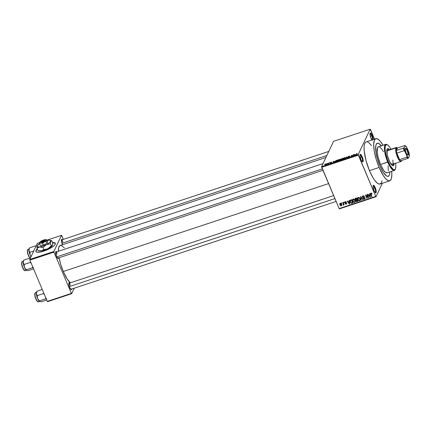 <?xml version="1.0" encoding="UTF-8"?>
<svg xmlns="http://www.w3.org/2000/svg" width="431" height="431" viewBox="0 0 431 431"><rect width="100%" height="100%" fill="white"/><g stroke="black" fill="none" stroke-linecap="round" stroke-linejoin="round"><path stroke-width="0.65" d="M362.11 161.566A3.432 0.948 71.7 0 0 361.631 157.1L362.202 156.76A3.96 1.094 -108.3 0 1 363.166 160.564A3.96 1.094 -108.3 0 1 362.449 161.835A3.96 1.094 -108.3 0 1 360.903 159.513L361.835 161.232L362.676 161.911L363.037 161.652L363.15 160.294L361.9 156.097L360.429 154.357L359.966 154.955L359.955 155.974L360.903 159.513A3.96 1.094 -108.3 0 1 360.057 154.632A3.96 1.094 -108.3 0 1 362.202 156.76L361.631 157.1A3.432 0.948 -108.3 0 1 362.148 161.555A3.432 0.948 -108.3 0 1 362.11 161.566M371.926 139.983A3.96 1.094 -108.3 0 1 370.956 138.216A3.96 1.094 -108.3 0 1 370.116 133.341A3.96 1.094 -108.3 0 1 372.26 135.463L371.689 135.808A3.432 0.948 71.7 0 0 370.013 133.755A3.432 0.948 -108.3 0 1 370.046 133.745A3.432 0.948 -108.3 0 1 371.689 135.808L370.299 136.266L371.689 135.808A3.432 0.948 -108.3 0 1 372.492 139.795A3.432 0.948 71.7 0 0 371.689 135.808L372.26 135.463A3.96 1.094 -108.3 0 1 373.23 139.552L372.26 135.463L371.323 133.745L370.277 133.125L369.987 134.122L370.439 136.767L372.201 140.301M375.185 192.512A3.432 0.948 71.7 0 0 374.706 188.051L375.277 187.706A3.96 1.094 -108.3 0 1 376.241 191.509A3.96 1.094 -108.3 0 1 375.52 192.786A3.96 1.094 -108.3 0 1 373.973 190.459L374.911 192.183L375.746 192.856L376.112 192.598L376.22 191.24L375.277 187.706L374.34 185.982L373.499 185.308L373.138 185.567L373.025 186.925L373.973 190.459A3.96 1.094 -108.3 0 1 373.133 185.578A3.96 1.094 -108.3 0 1 375.277 187.706L374.706 188.051A3.432 0.948 -108.3 0 1 375.223 192.501A3.432 0.948 -108.3 0 1 375.185 192.512M58.616 257.883A3.696 1.018 -108.3 0 1 57.959 258.498A3.696 1.018 -108.3 0 1 56.515 256.326L57.937 258.487L58.508 258.325L58.632 257.582M71.767 289.018A3.696 1.018 -108.3 0 1 71.11 289.632A3.696 1.018 -108.3 0 1 69.666 287.461L71.088 289.621L71.659 289.46L71.783 288.716M373.316 188.509L374.706 188.051L373.316 188.509M360.246 157.563L361.631 157.1L360.246 157.563M389.888 171.877A17.434 4.811 -108.3 0 1 388.239 176.317A17.434 4.811 -108.3 0 1 379.894 165.827L377.61 159.443L375.886 151.653L375.789 145.775L376.22 144.293L377.33 143.205L378.914 143.539L381.505 146.136L379.517 143.965L377.815 143.157L376.904 143.41L376.22 144.293L375.67 146.718L376.398 154.637L377.61 159.443L379.894 165.827A17.434 4.811 -108.3 0 1 377.276 143.221A17.434 4.811 -108.3 0 1 381.252 145.797A17.434 4.811 -108.3 0 0 377.276 143.221A17.434 4.811 -108.3 0 0 379.894 165.827L380.551 167.314L379.894 165.827A17.434 4.811 -108.3 0 0 388.239 176.317A17.434 4.811 -108.3 0 0 389.888 171.877M375.778 138.707L366.14 141.901A22.186 6.126 71.7 0 0 369.475 170.671L379.113 167.476A22.186 6.126 -108.3 0 1 375.778 138.707A22.186 6.126 -108.3 0 1 383.003 145.22L380.293 141.314L377.863 139.111L375.854 138.685L374.437 140.075L373.677 144.525L374.297 151.297L376.209 159.357L379.113 167.476L369.475 170.671L372.934 177.62L374.711 180.314L377.238 183.078L378.736 183.967L380.568 183.784L381.435 182.658L381.985 180.772M63.282 271.492L328.578 183.601L63.282 271.492L67.22 279.067L70.404 282.795A20.074 5.538 71.7 0 1 63.282 271.492A20.074 5.538 71.7 0 1 59.079 257.733L60.652 264.138L63.282 271.492M325.944 157.444L60.265 245.46A20.074 5.538 71.7 0 0 58.363 251.289L58.761 247.464L59.834 245.681L61.488 245.514L64.348 247.82M70.786 289.346A3.168 0.873 -108.3 0 1 70.77 289.352L336.121 201.444M322.964 170.31L57.635 258.212A3.168 0.873 -108.3 0 1 57.619 258.217M37.357 249.22A10.565 2.823 -22.9 0 0 35.924 251.607M52.41 242.578L55.179 243.052L55.254 244.215L54.726 244.991L52.663 246.791L49.527 248.687L43.876 251.079A10.565 2.823 157.1 0 1 35.881 251.515A10.565 2.823 157.1 0 1 37.282 249.032M333.556 141.33L321.591 166.662L358.22 154.53L370.186 129.198L333.556 141.33L321.591 166.662L321.704 167.314L358.333 155.182L375.762 196.444L339.132 208.577L321.591 166.662L358.22 154.53L370.186 129.198L370.471 129.483L374.539 139.116L370.186 129.198L333.556 141.33M327.452 163.484L327.846 163.198L327.452 163.484M328.541 163.376L329.074 162.789L328.632 163.726L327.684 164.012L328.541 163.376L327.684 164.012L328.632 163.726L329.074 162.789L328.659 163.667L328.541 163.376M329.559 162.783L329.952 162.498L329.559 162.783M330.642 162.557L331.757 162.018L330.636 162.465L331.552 162.455L331.019 162.934L330.194 163.123L331.245 162.643L330.286 162.719M334.526 161.307L333.432 162.428L333.061 161.469L334.526 161.307L333.061 161.469L333.432 162.428L334.526 161.307M337.667 160.483L337.829 160.865L337.667 160.483L338.534 160.752L340.037 159.685L339.946 159.346L339.159 159.432L340.081 159.572L339.262 160.429L337.936 160.876L337.699 160.424L338.626 159.653L337.629 160.741M342.704 158.813L342.866 159.195L342.704 158.813L343.577 159.082L345.08 158.015L344.983 157.676L344.197 157.768L345.118 157.908L344.299 158.759L342.974 159.206L342.78 158.689L343.927 157.865L342.667 159.077M356.987 153.528L357.461 153.711L356.556 153.862L355.677 155.058L356.329 153.872L356.987 153.528L355.677 155.058L356.529 153.889L357.461 153.711L356.987 153.528M355.209 154.454L354.115 155.58L353.743 154.616L355.209 154.454L353.743 154.616L354.115 155.58L355.209 154.454M352.601 155.866L353.086 154.837L353.393 154.734L352.784 156.017L351.653 155.526L350.856 156.658L351.464 155.37L352.601 155.866L351.464 155.37L350.856 156.658L351.653 155.526L352.784 156.017L353.393 154.734L353.086 154.837L352.601 155.866M347.704 157.39L348.442 157.471L349.482 156.83L348.189 156.755L349.821 156.27L349.013 156.173L347.946 157.019L348.437 156.41L349.843 156.194L348.27 156.652L349.503 156.771L348.35 157.504L347.704 157.39L349.191 156.862L347.882 156.862L349.18 156.927L347.693 157.514M344.972 158.608L346.842 156.906L347.144 157.886L346.826 157.994L346.637 157.1L344.972 158.608L346.637 157.1L346.826 157.994L347.144 157.886L346.842 156.906L346.54 157.003L344.972 158.608M340.318 159.874L341.961 159.605L342.57 158.317L340.506 159.319L342.57 158.317L341.961 159.605L340.431 160.036L340.776 159.497L340.506 159.319L340.776 159.497L340.307 159.976M335.167 161.318L335.334 161.717L335.167 161.318L335.593 160.811L337.532 159.987L336.923 161.275L335.41 161.717L335.167 161.318L335.593 161.695L336.923 161.275L337.532 159.987L335.167 161.318L335.593 161.695M325.168 164.486L325.798 164.68L326.881 163.909L326.256 163.71L325.168 164.486L325.286 164.766L325.48 164.109L326.924 163.758L326.224 164.497L325.141 164.685M324.565 164.437L324.958 164.152L324.565 164.437M339.418 208.863L376.047 196.73L382.41 183.256L376.047 196.73L375.762 196.444L358.22 154.53L358.333 155.182L321.704 167.314L339.132 208.577L375.762 196.444L376.047 196.73L339.418 208.863L339.132 208.577L339.418 208.863M341.557 202.963L342.058 203.33L341.557 202.963M343.658 202.268L344.164 202.635L343.658 202.268M348.991 200.501L349.137 201.568L348.076 201.923L347.397 201.029L347.079 201.137L349.444 204.095L349.762 203.987L349.309 200.393L348.991 200.501L349.137 201.568L348.076 201.923L347.397 201.029L347.079 201.137L349.444 204.095L349.762 203.987L349.309 200.393L348.991 200.501M354.244 199.3L353.021 199.127L352.45 200.189L352.967 201.697L354.266 202.495L354.939 202.225L355.263 201.525L354.708 199.763L353.151 199.074L352.483 199.865L352.677 201.148L354.568 202.446L355.144 201.94L355.025 200.323L354.244 199.3M359.287 197.63L358.059 197.457L357.493 198.626L358.231 200.307L359.303 200.83L359.977 200.555L360.3 199.855L359.75 198.093L358.188 197.403L357.52 198.201L357.714 199.478L359.61 200.776L360.181 200.27L360.063 198.653L359.287 197.63M362.999 195.814L362.363 196.493L362.573 197.312L364.389 197.743L364.712 198.287L364.179 198.815L363.139 198.486L363.866 199.181L364.648 199.09L365.057 198.519L364.782 197.667L363.047 197.285L362.708 196.854L363.29 196.17L364.486 196.584L363.683 195.793L362.433 196.267L362.444 197.08L364.658 198.061L364.308 198.783L363.139 198.486L364.475 199.16L364.987 198.745L364.971 197.974L362.751 196.972L363.134 196.207L364.486 196.584L362.999 195.814M369.669 193.648L369.82 194.72L368.758 195.071L368.079 194.176L367.756 194.284L370.121 197.242L370.445 197.134L369.992 193.546L369.669 193.648L369.82 194.72L368.758 195.071L368.079 194.176L367.756 194.284L370.121 197.242L370.445 197.134L369.992 193.546L369.669 193.648M370.978 193.169L370.746 194.494L370.935 194.09L370.746 194.494L371.684 196.725L371.872 196.331L371.684 196.725L371.991 196.622L370.897 193.912L371.323 193.142L371.123 193.557L371.781 194.117L371.964 193.74L371.781 194.117L372.072 193.972L371.274 193.131L370.547 193.74L371.684 196.725L371.991 196.622L370.902 193.799L371.242 193.541L371.781 194.117L372.028 193.869L371.554 193.244L370.606 193.471M367.099 194.5L368.209 197.129L365.811 194.931L365.477 195.038L366.867 198.319L367.174 198.222L366.059 195.588L368.467 197.791L368.796 197.684L367.406 194.403L367.099 194.5L368.209 197.129L365.811 194.931L365.477 195.038L366.867 198.319L367.174 198.222L366.059 195.588L368.467 197.791L368.796 197.684L367.406 194.403L367.099 194.5M360.558 196.671L360.979 200.27L361.302 200.167L360.887 196.999L362.837 199.655L363.155 199.553L360.855 196.568L360.558 196.671L360.979 200.27L361.302 200.167L360.887 196.999L362.837 199.655L363.155 199.553L360.855 196.568L360.558 196.671M355.866 200.243L355.828 201.04L356.065 200.534L355.828 201.04L357.019 201.584L357.261 201.067L357.019 201.584L357.972 201.266L356.582 197.985L355.192 198.54L355.106 199.575L355.866 200.243L355.79 200.938L356.308 201.568L357.972 201.266L356.582 197.985L355.069 198.713L355.106 199.575L355.812 200.34M350.645 199.952L349.94 200.814L350.565 202.678L351.497 203.319L352.93 202.936L351.545 199.655L350.037 200.42L350.187 201.999L351.561 203.324L352.93 202.936L351.545 199.655L350.645 199.952M346.68 203.41L346.228 204.186L346.632 203.276L345.037 202.575L345.479 201.67L345.296 202.069L346.244 202.236L345.172 201.719L344.676 202.268L345.069 203.141L346.346 203.427L345.996 203.868L345.231 203.739L345.398 203.987L346.298 204.159L346.562 203.141L345.01 202.495L345.387 202.042L346.244 202.236L345.872 201.805L344.735 202.069L344.757 202.737L346.346 203.427L346.071 203.847L345.231 203.739L346.228 204.186L346.643 203.858M342.785 202.559L343.453 204.305L343.098 205.075L343.512 205.075L343.631 204.563L344.1 204.844L343.087 202.457L342.785 202.559L343.453 204.305L343.098 205.075L343.631 204.563L344.1 204.844L343.087 202.457L342.785 202.559M340.248 203.351L339.736 204.014L339.967 204.994L340.625 205.759L341.395 205.781L341.788 204.86L340.916 203.421L339.817 203.723L339.924 204.892L341.287 205.824L341.718 205.452L341.621 204.305L340.248 203.351M47.572 301.678L71.675 293.694L74.272 288.188L71.675 293.694L71.39 293.409L47.291 301.393L29.858 260.125L53.956 252.146L71.39 293.409L53.956 252.146L53.848 251.488L61.477 235.337L47.044 240.121L61.477 235.337L61.762 235.622L63.341 239.361L61.477 235.337L53.848 251.488L29.75 259.473L53.848 251.488L53.956 252.146L29.858 260.125L29.75 259.473L37.378 243.321L29.75 259.473L29.858 260.125L47.291 301.393L71.39 293.409L71.675 293.694L47.572 301.678L47.291 301.393L47.572 301.678M39.609 242.583L37.378 243.321L39.609 242.583M52.587 242.567A10.565 2.823 157.1 0 1 55.346 243.294A10.565 2.823 157.1 0 1 43.876 251.079L40.32 252.022L36.635 252.103L36.042 251.763L35.972 250.6L37.368 248.951M62.614 239.959L61.827 239.329L61.364 240.315L62.554 244.754M70.005 283.286L69.224 282.65L68.793 283.21L69.666 287.461A3.696 1.018 -108.3 0 1 68.879 282.908A3.696 1.018 -108.3 0 1 69.774 283M56.854 252.151L56.073 251.515L55.642 252.076L56.515 256.326A3.696 1.018 -108.3 0 1 55.728 251.774A3.696 1.018 -108.3 0 1 56.623 251.866M55.378 243.391A10.565 2.823 -22.9 0 0 52.668 242.755M55.26 243.24L52.49 242.766M37.449 249.14L36.053 250.788L36.123 251.952M55.626 252.2A3.168 0.873 -108.3 0 1 55.642 252.194A3.168 0.873 -108.3 0 1 57.156 254.101A3.168 0.873 71.7 0 0 55.626 252.2L323.034 163.608M68.777 283.334A3.168 0.873 -108.3 0 1 68.793 283.329A3.168 0.873 -108.3 0 1 70.312 285.236A3.168 0.873 71.7 0 0 68.777 283.334L333.642 195.588M61.38 240.013A3.168 0.873 -108.3 0 1 61.396 240.002A3.168 0.873 -108.3 0 1 62.915 241.91A3.168 0.873 71.7 0 0 61.38 240.013L328.788 151.421M371.522 145.608L368.995 142.85L367.498 141.961M366.215 141.88L365.197 142.607L364.481 144.121L364.098 146.357L364.179 150.872L365.984 160.477L369.475 170.671A22.186 6.126 71.7 0 0 380.094 184.021L389.732 180.831A22.186 6.126 -108.3 0 1 379.113 167.476L383.466 175.853L386.063 179.145L388.374 180.772L390.206 180.589L391.391 178.612L391.833 175.013L391.639 171.296A22.186 6.126 -108.3 0 1 389.732 180.831M389.888 171.748L389.543 174.577L388.983 175.762L387.701 176.381L386.602 175.999L383.315 172.405L380.551 167.314L383.315 172.405L386.602 175.999L387.701 176.381L388.983 175.762L389.543 174.577L389.888 171.748M359.955 155.052A3.432 0.948 -108.3 0 1 359.987 155.036A3.432 0.948 -108.3 0 1 361.631 157.1A3.432 0.948 71.7 0 0 359.955 155.052M373.025 185.998A3.432 0.948 -108.3 0 1 373.063 185.982A3.432 0.948 -108.3 0 1 374.706 188.051A3.432 0.948 71.7 0 0 373.025 185.998M62.269 244.14A3.696 1.018 -108.3 0 1 61.488 239.582A3.696 1.018 -108.3 0 1 62.382 239.679M370.897 193.912L371.123 193.557M370.391 196.681L370.121 197.242L370.391 196.681M370.073 194.182L369.82 194.72L370.073 194.182M369.879 195.135L369.997 196.186L370.256 195.636L370.116 196.854L370.348 196.364L370.116 196.854L369.028 195.421L369.27 194.904L369.028 195.421L369.879 195.135L370.127 194.613L370.116 196.854L369.028 195.421L369.879 195.135M368.661 197.376L368.467 197.791L368.661 197.376M366.205 195.291L366.059 195.588L366.205 195.291M367.05 197.931L366.867 198.319L367.05 197.931M368.397 196.741L368.209 197.129L368.397 196.741M364.367 196.364L364.195 196.73L364.367 196.364M363.349 195.749L363.134 196.207L363.349 195.749M362.751 196.972L363.134 196.207M365.062 198.314L364.475 199.16L364.685 198.465M364.658 198.061L364.308 198.783M364.556 197.479L364.421 197.759L364.556 197.479M364.017 197.339L363.845 197.7L364.017 197.339M363.414 197.344L363.241 197.705L363.414 197.344M362.805 196.374L362.444 197.08L362.703 195.954M362.703 195.96L362.848 196.466M364.626 198.475L365.149 198.249M362.988 199.337L362.837 199.655L362.988 199.337M361.243 199.715L360.979 200.27L361.243 199.715M360.3 199.844L359.61 200.776L359.847 200.07M357.908 199.068L357.714 199.478L357.908 199.068M358.064 198.745L357.87 197.463M357.773 197.667L357.52 198.201L357.773 197.667M357.617 197.904L357.52 198.201M357.854 197.543L357.902 198.271L358.56 197.35L358.35 197.791L359.756 198.75L359.88 200.011L359.443 200.393L358.468 200.086L357.924 198.168L358.694 197.754L359.756 198.75L359.928 198.379L359.923 199.909L359.185 200.431L358.215 199.752L357.886 198.26M359.804 200.076L360.327 199.822M356.098 199.79L356.216 199.505M355.359 199.047L355.106 199.575L355.359 199.047M355.451 198.831L355.349 198.427M355.343 198.249L355.456 198.842L356.033 198.168L355.79 198.686L356.442 198.47L356.927 199.623L357.11 199.23L356.318 199.822L355.413 199.467L355.489 198.831L356.626 198.082L356.927 199.623L355.785 199.86L355.489 198.831M357.089 200.006L357.504 200.986L357.687 200.593L356.97 201.164L356.108 200.884L356.755 199.677L356.512 200.194L357.272 199.612L357.504 200.986L356.345 201.185L356.205 200.334L357.089 200.006M356.108 200.884L356.205 200.334M355.263 201.514L354.568 202.446L354.81 201.74M352.87 200.733L352.677 201.148L352.87 200.733M353.021 200.415L352.827 199.133M352.73 199.337L352.483 199.865L352.73 199.337M352.58 199.569L352.483 199.865M352.817 199.214L352.865 199.941L353.522 199.02L353.312 199.456L354.718 200.42L354.842 201.681L354.406 202.058L353.431 201.756L352.887 199.839L353.657 199.424L354.718 200.42L354.891 200.049L354.88 201.579L354.142 202.096L353.178 201.422L352.849 199.93M354.767 201.746L355.284 201.492M352.316 202.705L352.073 203.222L352.316 202.705M351.771 202.877L351.561 203.324L351.771 202.877M350.381 201.589L350.187 201.999L350.381 201.589M350.279 201.056L351.093 199.806L350.85 200.323L351.4 200.14L352.461 202.656L352.65 202.263L352.461 202.656L351.276 202.866L350.349 201.487L350.279 201.056L351.588 199.747L351.4 200.14L352.461 202.656L351.454 202.915L350.495 201.902L350.425 200.975M350.699 199.936L350.344 200.69M349.708 203.534L349.444 204.095L349.708 203.534M349.39 201.035L349.137 201.568L349.39 201.035M349.196 201.988L349.315 203.039L349.573 202.484L349.439 203.707L349.665 203.216L349.439 203.707L348.345 202.268L348.587 201.751L348.345 202.268L349.196 201.988L349.444 201.46L349.439 203.707L348.345 202.268L349.196 201.988M345.037 202.575L345.296 202.069M346.228 204.186L346.422 203.491M346.346 203.427L346.071 203.847M346.33 202.915L346.163 203.26L346.33 202.915M345.964 202.807L345.754 203.243L345.964 202.807M345.021 201.692L344.757 202.737L345.032 201.778M346.282 203.502L346.707 203.394M344.04 202.344L343.857 202.737L344.04 202.344M343.976 204.553L343.793 204.946L343.976 204.553M343.814 204.175L343.631 204.563L343.814 204.175M343.442 205.108L343.631 204.563M343.044 204.709L343.098 205.075L343.044 204.709M343.453 204.305L343.281 204.677M343.491 203.405L343.308 203.798L343.491 203.405M341.939 203.044L341.756 203.432L341.939 203.044M341.805 205.011L341.287 205.824L341.46 205.124M340.118 204.477L340.56 203.313L340.382 203.696L341.314 204.407L341.153 205.479L340.221 204.768L340.382 203.696L341.314 204.407L341.492 204.035L341.384 205.291L340.689 205.404L340.118 204.477M340.161 203.863L340.081 203.427M340.081 203.281L340.188 203.944M341.417 205.129L341.837 204.989M341.74 204.531L341.153 205.479M340.485 203.179L340.382 203.696M355.413 199.467L355.456 198.863M356.211 154.476L356.092 154.19L356.211 154.476M354.147 155.569L353.743 154.616L354.147 155.569M355.036 154.637L354.357 155.499L354.18 154.923L355.096 154.788L354.18 154.923L354.314 155.397L355.036 154.637M351.588 155.661L351.464 155.37L351.588 155.661M352.019 155.801L351.793 155.262L352.019 155.801M348.507 157.326L348.016 157.277M347.882 156.862L348.2 157.013M346.955 157.951L346.664 157.261L346.955 157.951M346.993 157.935L346.637 157.1L346.993 157.935M345.08 158.015L344.983 157.676M344.8 157.918L343.69 159.044L343.103 159.195L343.011 158.716L344.132 157.913L344.865 158.328L344.741 157.854L343.011 158.716M340.705 160.009L341.907 159.174L342.031 159.459L341.907 159.174L340.635 159.756L341.907 159.174L341.772 159.664L340.635 159.756M340.506 159.319L340.776 159.497M342.192 158.57L342.101 159.308L341.977 159.023L340.813 159.217L342.192 158.57L342.316 158.861L342.192 158.57L340.808 159.303L341.977 159.023L342.192 158.57M340.905 159.529L340.813 159.217M340.037 159.685L339.946 159.346M339.763 159.589L338.653 160.715L338.06 160.865L337.969 160.386L339.089 159.583L339.822 159.998L339.703 159.524L337.969 160.386M335.722 161.523L336.686 161.226L337.155 160.24L336.735 161.334L335.771 161.647L335.469 161.221L337.155 160.24L337.274 160.531L337.155 160.24L335.808 160.806L335.42 161.388L335.722 161.523L335.469 161.221M333.465 162.417L333.061 161.469L333.465 162.417M334.354 161.49L333.675 162.347L333.502 161.776L334.418 161.641L333.502 161.776L333.637 162.25L334.354 161.49M331.1 162.218L331.471 162.25M330.297 162.627L331.24 162.665L330.83 163.01L330.151 163.01L331.558 162.546L330.615 162.498M330.792 162.913L330.469 162.891M326.574 164.012L325.911 164.637L325.48 164.373L326.186 163.845L326.655 164.206L326.558 163.807L326.186 163.845L326.574 164.012L326.089 164.448L325.48 164.373L325.868 164.54M343.001 158.964L343.992 158.797L344.773 158.112M337.963 160.634L338.949 160.467L339.736 159.782M326.186 163.845L325.48 164.373M386.973 148.948L388.008 149.013L388.994 149.913A8.981 2.478 71.7 0 0 387.415 148.814M394.128 163.791A8.981 2.478 -108.3 0 1 393.293 165.741A8.981 2.478 -108.3 0 1 388.994 160.332A8.981 2.478 -108.3 0 1 387.641 148.69A8.981 2.478 -108.3 0 1 389.479 149.751L388.487 148.851L387.453 148.787L386.796 151.044L387.372 155.381L389.678 161.83A7.397 2.042 -108.3 0 0 392.312 164.394A7.397 2.042 -108.3 0 0 392.781 160.063M387.367 172.659L385.788 172.556L383.741 170.509L380.503 164.54L387.733 162.148A13.733 3.793 71.7 0 0 395.157 169.518L395.437 168.893A13.205 3.642 -108.3 0 1 388.299 161.803L380.503 164.54A13.733 3.793 71.7 0 0 387.076 172.804L394.306 170.412A13.733 3.793 -108.3 0 1 387.733 162.148A13.733 3.793 -108.3 0 1 385.664 144.337A13.733 3.793 -108.3 0 1 387.189 144.735M387.485 144.875L386.882 144.541A13.733 3.793 71.7 0 0 384.387 148.948A13.733 3.793 71.7 0 0 387.733 162.148L388.299 161.803A13.205 3.642 -108.3 0 1 385.082 149.115A13.205 3.642 -108.3 0 1 387.485 144.875A13.205 3.642 -108.3 0 1 391.009 149.245L389.522 146.885L387.555 144.918L386.72 144.627L385.519 145.489L385.066 148.14L385.433 152.17L387.377 159.427L390.362 165.94L393.379 169.512L394.904 169.604L395.421 168.936L395.873 166.285L395.658 163.284A13.205 3.642 -108.3 0 1 395.437 168.893M395.286 169.178A13.733 3.793 -108.3 0 1 394.306 170.412M387.501 150.435L387.21 150.807L395.89 147.935L387.21 150.807L387.081 153.98A7.397 2.042 -108.3 0 1 387.658 150.354L396.337 147.477A7.397 2.042 -108.3 0 1 397.307 147.811A7.397 2.042 71.7 0 0 396.989 147.591A7.397 2.042 71.7 0 0 395.89 147.935L396.568 148.242A6.869 1.896 -108.3 0 1 397.565 147.908L396.568 148.242L396.364 150.451L397.565 147.908L404.795 145.516L405.092 145.748L404.262 147.51L403.594 148.059L396.364 150.451A6.869 1.896 -108.3 0 1 396.568 148.242L395.89 147.935A7.397 2.042 -108.3 0 1 396.337 147.477M385.664 144.337L378.44 146.729A13.733 3.793 71.7 0 0 380.503 164.54L378.019 156.965L377.222 152.283L377.604 147.58L378.86 146.68M379.727 146.982L381.769 149.029L383.461 151.744M388.115 165.784L388.245 170.795M394.144 163.387L393.837 165.186L393.013 165.773L391.111 164.238L389.678 161.83L391.089 163.834L392.469 164.313M393.352 165.342L393.659 163.543M393.034 165.773A8.981 2.478 71.7 0 0 393.648 163.952M23.759 260.184L23.22 262.522L23.807 260.071L30.068 257.997L23.807 260.071L23.22 262.522L24.465 267.365L24.077 264.494L23.22 262.522A5.14 1.417 71.7 0 0 24.465 267.365L26.555 270.426L24.465 267.365A5.14 1.417 71.7 0 0 26.474 270.382A5.14 1.417 71.7 0 0 26.474 270.388L26.474 270.382M21.609 262.657L21.717 262.28A0.318 0.291 25.3 0 1 21.889 261.903L23.252 261.45L21.889 261.903A4.752 1.315 71.7 0 0 22.649 267.166A4.752 1.315 71.7 0 0 25.165 270.636C25.095 271.185 24.438 270.609 23.188 268.912C21.809 266.083 21.318 263.794 21.722 262.048A0.318 0.291 -154.7 0 1 21.889 261.903A4.752 1.315 71.7 0 1 22.175 261.612L21.722 262.048M30.445 257.997L30.068 257.997L30.305 258.298L30.068 257.997L30.445 257.997M30.579 261.838L30.337 262.42L24.077 264.494L30.337 262.42L31.404 263.524L30.337 262.42L30.579 261.838M32.546 266.234L32.562 267.689L26.302 269.763L32.562 267.689L33.559 267.721L32.562 267.689L32.546 266.234M26.555 270.426L28.263 270.609L33.548 268.858L28.263 270.609L26.765 270.479M23.506 260.82L23.382 261.014A5.14 1.417 71.7 0 0 23.371 261.035A5.14 1.417 71.7 0 0 23.22 262.522L24.077 264.494L24.465 267.365L26.356 270.302M26.356 270.005L26.016 269.731M24.362 270.35L23.344 269.149M22.994 268.502L22.342 266.961M22.073 266.137L21.566 263.169M25.02 270.652A4.752 1.315 -108.3 0 1 22.557 266.924A4.752 1.315 -108.3 0 1 21.889 261.903M21.717 262.28A4.439 1.223 71.7 0 0 22.293 266.832A4.439 1.223 71.7 0 0 24.556 270.436M23.371 261.035L23.807 260.071M56.757 256.865L322.361 168.877L56.757 256.865M61.94 243.262L326.865 155.494L61.94 243.262M334.919 198.599L69.332 286.583L334.919 198.599M407.51 155.149A3.432 0.948 71.7 0 0 407.855 154.928L408.259 155.112A3.75 1.034 -108.3 0 1 407.704 155.289A3.75 1.034 -108.3 0 1 405.873 152.111A3.75 1.034 -108.3 0 1 405.442 148.469A3.75 1.034 -108.3 0 1 405.447 148.458L406.298 148.512L407.473 150.484L408.286 153.215L408.114 155.305L407.123 154.718L405.975 152.412L405.426 150.354L405.447 148.458A3.75 1.034 -108.3 0 1 407.473 150.484A3.75 1.034 -108.3 0 1 408.259 155.112L407.855 154.928A3.432 0.948 -108.3 0 1 407.645 155.138A3.432 0.948 -108.3 0 1 407.51 155.149M407.424 155.068L407.855 154.928L407.424 155.068M401.433 161.065A7.397 2.042 71.7 0 0 401.444 161.038A7.397 2.042 71.7 0 0 401.455 161.016A7.397 2.042 -108.3 0 1 401.433 161.065A7.397 2.042 -108.3 0 1 400.986 161.517A7.397 2.042 -108.3 0 1 397.07 156.119A7.397 2.042 -108.3 0 1 395.89 147.935A7.397 2.042 71.7 0 0 397.447 157.067A7.397 2.042 71.7 0 0 401.433 161.065L401.719 160.44L401.433 161.065M400.722 160.768L401.304 160.86L401.719 160.434A6.869 1.896 -108.3 0 1 400.722 160.768A6.869 1.896 -108.3 0 1 399.564 159.61L396.816 153.113L398.018 156.728L399.564 159.61A6.869 1.896 -108.3 0 1 396.816 153.113A6.869 1.896 -108.3 0 1 396.364 150.451L397.565 147.908L404.795 145.516L405.092 145.748L404.262 147.51L404.44 149.363L406.853 156.054L406.794 157.213L399.564 159.61L396.816 153.113L404.046 150.715L404.951 151.556L406.853 156.054L408.62 157.821L409.45 156.065L408.76 152.014L406.859 147.515L405.092 145.748A6.341 1.751 -108.3 0 1 405.42 145.861A6.341 1.751 -108.3 0 1 406.859 147.515L408.76 152.014A6.341 1.751 -108.3 0 1 409.45 156.065L408.62 157.821A6.341 1.751 -108.3 0 1 406.853 156.054L406.794 157.213L399.564 159.61A6.869 1.896 71.7 0 0 400.722 160.768L407.952 158.376L408.62 157.821L407.952 158.376A6.869 1.896 -108.3 0 1 406.794 157.213A6.869 1.896 71.7 0 0 407.952 158.376L400.722 160.768M396.364 150.451A6.869 1.896 71.7 0 0 396.816 153.113L404.046 150.715A6.869 1.896 -108.3 0 1 403.594 148.059L396.364 150.451M405.372 148.695A3.432 0.948 -108.3 0 1 405.485 148.62A3.432 0.948 -108.3 0 1 407.306 151.13A3.432 0.948 -108.3 0 1 407.855 154.928A3.432 0.948 71.7 0 0 407.22 150.909A3.432 0.948 71.7 0 0 405.372 148.695M403.594 148.059A6.869 1.896 71.7 0 0 404.046 150.715L404.951 151.556A6.341 1.751 -108.3 0 1 404.262 147.51L403.594 148.059M405.42 145.861L404.822 145.527A6.869 1.896 71.7 0 0 404.795 145.516M35.827 245.805L36.059 246.106L35.827 245.805L29.567 247.879L35.827 245.805M30.175 258.126A4.752 1.315 -108.3 0 1 28.037 253.891A4.752 1.315 -108.3 0 1 27.643 249.716A0.318 0.291 -154.7 0 0 27.476 249.861A0.318 0.291 25.3 0 1 27.643 249.716A4.752 1.315 71.7 0 0 27.993 253.746A4.752 1.315 71.7 0 0 30.051 258.002M27.363 250.47L27.476 250.093A4.439 1.223 71.7 0 0 27.886 254.128A4.439 1.223 71.7 0 0 29.944 258.04M29.012 249.263L27.643 249.716L29.012 249.263M33.747 251.009L29.836 252.302L28.974 250.33L29.567 247.879L28.974 250.33L30.224 255.179L29.836 252.302L33.747 251.009M29.254 248.644L28.974 250.33A5.14 1.417 71.7 0 0 30.224 255.179L31.027 256.79M29.06 249.048L27.934 249.42A4.752 1.315 71.7 0 0 27.643 249.716M30.116 258.164L29.103 256.962M28.748 256.31L28.101 254.775M27.826 253.945L27.32 250.982M27.476 250.093A0.318 0.291 25.3 0 1 27.476 249.861L27.934 249.42M31.021 256.779A5.14 1.417 71.7 0 1 30.224 255.179L29.836 252.302L28.974 250.33A5.14 1.417 71.7 0 1 29.13 248.843L29.567 247.879M36.91 291.318L36.371 293.656L36.958 291.205L42.249 289.454L36.958 291.205L36.371 293.656L37.616 298.5L37.228 295.628L36.371 293.656A5.14 1.417 71.7 0 0 37.616 298.5L39.711 301.56L37.616 298.5A5.14 1.417 71.7 0 0 39.625 301.517A5.14 1.417 71.7 0 0 39.63 301.522L39.625 301.517M34.76 293.791L34.868 293.414A0.318 0.291 25.3 0 1 35.04 293.037L36.403 292.584L35.04 293.037A4.752 1.315 71.7 0 0 35.8 298.3A4.752 1.315 71.7 0 0 38.316 301.77C38.246 302.32 37.589 301.743 36.339 300.046C34.959 297.218 34.469 294.928 34.873 293.182A0.318 0.291 -154.7 0 1 35.04 293.037A4.752 1.315 71.7 0 1 35.326 292.746L34.873 293.182M43.736 292.972L43.488 293.554L37.228 295.628L43.488 293.554L44.555 294.659L43.488 293.554L43.736 292.972M45.697 297.374L45.718 298.823L39.458 300.897L45.718 298.823L46.71 298.855L45.718 298.823L45.697 297.374M39.711 301.56L41.414 301.743L46.699 299.992L41.414 301.743L39.921 301.614M36.662 291.954L36.533 292.153A5.14 1.417 71.7 0 0 36.527 292.17A5.14 1.417 71.7 0 0 36.371 293.656L37.228 295.628L37.616 298.5L39.507 301.436M39.512 301.14L39.173 300.865M37.513 301.484L36.495 300.283M36.145 299.637L35.493 298.096M35.223 297.271L34.717 294.303M38.176 301.792A4.752 1.315 -108.3 0 1 35.714 298.058A4.752 1.315 -108.3 0 1 35.04 293.037M34.868 293.414A4.439 1.223 71.7 0 0 35.45 297.966A4.439 1.223 71.7 0 0 37.707 301.571M36.527 292.17L36.958 291.205M44.113 240.573L41.387 241.479L42.577 241.392L44.113 240.573A1.584 0.426 157.1 0 1 42.577 241.392A1.584 0.426 157.1 0 1 41.387 241.479L41.085 242.114A2.112 0.566 -22.9 0 0 42.691 242.044A2.112 0.566 -22.9 0 0 44.819 240.875L44.113 240.573L41.387 241.479L41.02 242.13L41.565 241.112L44.291 240.207L43.1 240.293L41.565 241.112A1.584 0.426 157.1 0 1 42.928 240.353A1.584 0.426 157.1 0 1 44.194 240.142A1.584 0.426 157.1 0 1 44.291 240.207L45.05 240.487L44.458 241.182L41.236 242.249L41.565 241.112L44.291 240.207L44.991 240.509A2.112 0.566 -22.9 0 0 44.846 240.374L44.819 240.875L44.113 240.573M42.383 240.552L41.877 240.757A3.696 0.991 157.1 0 1 45.25 239.641L44.872 239.722L45.25 239.641A3.696 0.991 157.1 0 1 46.203 239.674A3.696 0.991 157.1 0 1 46.413 240.191L46.974 239.959L47.712 241.699L46.974 239.959L46.203 239.674M39.587 242.658L39.657 242.443A3.696 0.991 157.1 0 1 41.877 240.757L39.663 242.427A3.696 0.991 157.1 0 1 39.663 242.427L39.528 243.677L37.238 245.799A7.397 1.977 157.1 0 1 39.528 243.671L40.826 242.982L42.55 243.299L44.199 241.866A3.696 0.991 157.1 0 1 40.826 242.982A3.696 0.991 157.1 0 1 39.657 242.437L39.528 243.677L40.261 245.422L39.528 243.677L40.826 242.982L42.55 243.299L43.289 245.045L40.261 245.422L43.289 245.045L42.55 243.299L44.695 241.662L46.273 241.441L47.011 243.186L43.289 245.045L47.011 243.186L46.273 241.441L46.413 240.191A3.696 0.991 157.1 0 1 44.199 241.866L46.273 241.441L46.413 240.191L46.974 239.959M47.712 241.699L47.011 243.186L47.712 241.699M37.454 245.481L37.158 246.387L37.535 246.78L39.56 246.904L42.771 246.133L47.135 244.237L49.759 242.481L50.82 240.735L49.619 240.164L46.909 240.498M52.593 244.894L52.437 245.358A7.397 1.977 -22.9 0 0 52.447 245.336L51.311 245.826L50.465 243.827L50.734 241.328A7.397 1.977 157.1 0 1 46.311 244.668A7.397 1.977 157.1 0 1 39.56 246.904A7.397 1.977 157.1 0 1 37.228 245.821A7.397 1.977 157.1 0 1 37.238 245.799L36.969 248.294L39.56 246.904L43.014 247.545L46.311 244.668L50.465 243.827L51.311 245.826L48.013 248.703A7.397 1.977 -22.9 0 0 52.437 245.358L52.711 242.858L51.865 240.859L50.971 240.541L51.865 240.859L52.711 242.858L52.593 244.894L52.226 245.67L51.311 245.826L48.962 248.137L47.017 249.113L43.86 249.544L42.028 250.761L40.455 250.961L37.815 250.298L36.969 248.294L37.815 250.298L38.709 250.616L37.815 250.298M47.178 240.439A7.397 1.977 157.1 0 1 48.412 240.218L48.412 240.218A7.397 1.977 157.1 0 1 50.319 240.293A7.397 1.977 157.1 0 1 50.734 241.328L51.865 240.859L50.734 241.328L50.465 243.827L46.311 244.668L43.014 247.545L43.86 249.544L43.014 247.545L41.236 246.995L38.801 247.076L36.969 248.294L37.088 246.257M47.555 243.93L48.434 244.161L47.555 243.93M44.921 249.511L43.86 249.544L41.268 250.939A7.397 1.977 -22.9 0 0 48.013 248.703L44.921 249.511M38.224 250.454L39.361 250.864A7.397 1.977 -22.9 0 0 41.268 250.939L38.709 250.616M39.243 250.815L41.99 250.826L46.268 249.495L50.303 247.383L52.437 245.358A7.397 1.977 -22.9 0 0 52.453 245.331M52.447 245.336L52.539 245.04M45.664 239.625L41.872 240.757M39.663 242.427L39.814 242.922L40.826 242.982L44.199 241.866L46.413 240.191L46.262 239.701L45.25 239.641M44.689 240.342L44.194 240.142M370.924 193.729L371.274 192.996M362.74 196.509L363.091 195.776M364.664 198.502L365.014 197.77M359.88 200.011L360.224 199.278M357.924 198.168L358.269 197.436M356.081 200.48L356.432 199.747M355.386 198.971L355.731 198.238M354.842 201.681L355.187 200.943M352.887 199.839L353.231 199.106M345.032 202.268L345.382 201.536M346.346 203.647L346.691 202.915M343.426 204.542L343.776 203.809M342.979 158.926L343.098 159.195M344.805 157.924L344.94 158.236M337.942 160.596L338.055 160.865M339.768 159.594L339.897 159.906M326.601 163.85L326.725 164.141M387.162 148.851L387.641 148.69M23.301 261.234L22.175 261.612M26.291 270.264L25.165 270.636M22.865 263.05L23.252 262.921M24.858 269.068L25.246 268.939M29.006 250.734L28.624 250.864M31 256.752L30.617 256.881M38.397 300.073L38.014 300.202M36.403 294.055L36.021 294.184M407.343 155.09L407.704 155.289M397.592 147.925L396.989 147.591M401.444 161.038L401.73 160.413M391.461 164.674L400.986 161.517M29.884 258.056L27.972 254.441L27.309 251.327L27.476 249.861M36.964 292.202L35.326 292.746M39.442 301.398L38.316 301.77M50.319 240.293L51.456 240.703"/></g></svg>
